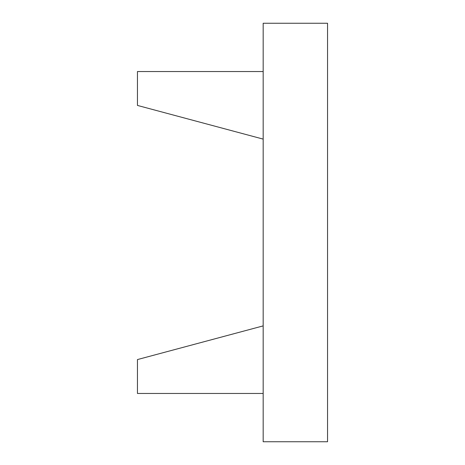 <?xml version="1.0" encoding="UTF-8"?>
<svg xmlns="http://www.w3.org/2000/svg" width="465" height="465" viewBox="0 0 465 465"><rect width="100%" height="100%" fill="white"/><g stroke="black" fill="none" stroke-linecap="round" stroke-linejoin="round"><path stroke-width="0.35" stroke-dasharray="2.33 1.74" d="M137.448 105.427L263.167 139.111L263.167 71.54L137.448 71.54L137.448 105.427M263.167 139.111L263.167 71.54M137.448 359.573L263.167 325.889L263.167 393.46L137.448 393.46L137.448 359.573M263.167 325.889L263.167 393.46M263.167 23.25L263.167 441.75L327.552 441.75L327.552 23.25L263.167 23.25"/><path stroke-width="0.7" d="M263.167 71.54L137.448 71.54L137.448 105.427L263.167 139.111M263.167 393.46L137.448 393.46L137.448 359.573L263.167 325.889M263.167 23.25L263.167 441.75L327.552 441.75L327.552 23.25L263.167 23.25"/></g></svg>
